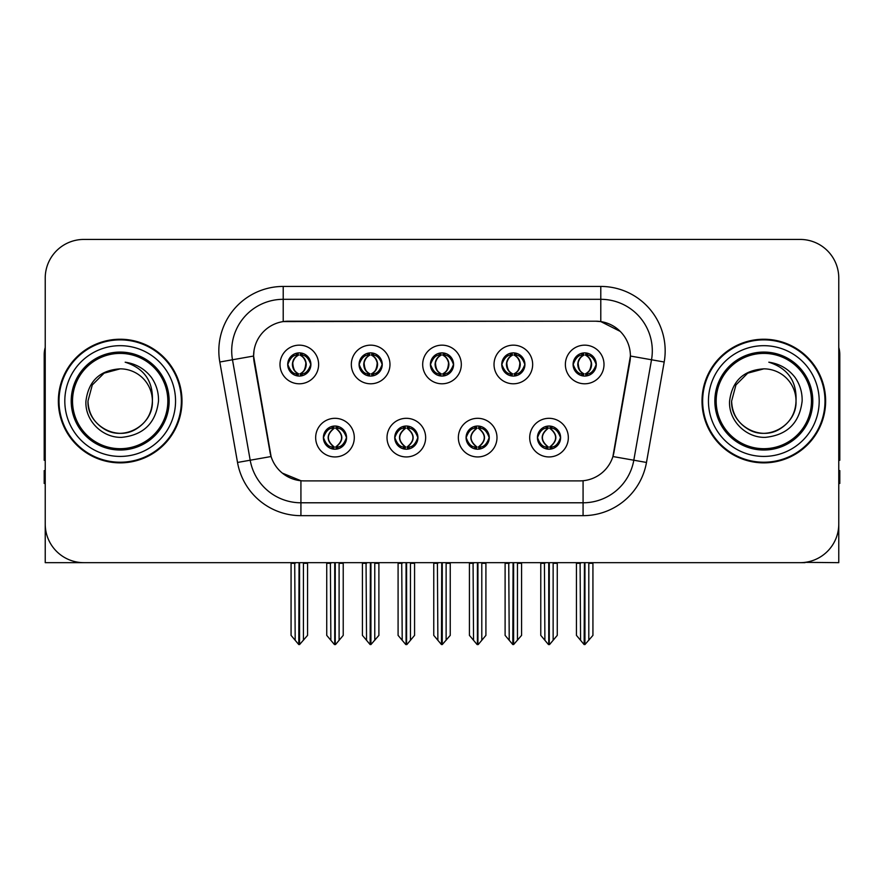 <?xml version="1.0" encoding="UTF-8"?>
<svg xmlns="http://www.w3.org/2000/svg" width="884" height="884" viewBox="0 0 884 884"><rect width="100%" height="100%" fill="white"/><g stroke="black" fill="none" stroke-linecap="round" stroke-linejoin="round"><path stroke-width="1.33" d="M430.409 364.473A11.591 11.591 0 0 0 442 376.065A11.591 11.591 0 0 0 453.591 364.473A11.591 11.591 0 0 0 442 352.882A11.591 11.591 0 0 0 430.409 364.473L430.519 364.473C432.917 370.948 435.923 374.065 439.547 373.833L438.762 375.601M422.685 364.473A19.315 19.315 0 0 0 442 383.789A19.315 19.315 0 0 0 461.315 364.473A19.315 19.315 0 0 0 442 345.158A19.315 19.315 0 0 0 422.685 364.473M466.078 437.624A11.591 11.591 0 0 0 477.669 449.216A11.591 11.591 0 0 0 489.261 437.624A11.591 11.591 0 0 0 477.669 426.033A11.591 11.591 0 0 0 466.078 437.624L466.188 437.624C468.387 443.856 471.393 446.984 475.227 446.984L476.598 446.984C468.929 440.74 468.929 434.497 476.598 428.254L475.227 428.254C471.47 428.176 468.454 431.304 466.188 437.624M458.354 437.624A19.315 19.315 0 0 0 477.669 456.94A19.315 19.315 0 0 0 496.985 437.624A19.315 19.315 0 0 0 477.669 418.309A19.315 19.315 0 0 0 458.354 437.624M501.758 364.473A11.591 11.591 0 0 0 513.339 376.065A11.591 11.591 0 0 0 524.93 364.473A11.591 11.591 0 0 0 513.339 352.882A11.591 11.591 0 0 0 501.758 364.473L501.858 364.473C504.267 370.948 507.272 374.065 510.886 373.833L510.101 375.601M494.023 364.473A19.315 19.315 0 0 0 513.339 383.789A19.315 19.315 0 0 0 532.665 364.473A19.315 19.315 0 0 0 513.339 345.158A19.315 19.315 0 0 0 494.023 364.473M573.097 364.473A11.591 11.591 0 0 0 584.689 376.065A11.591 11.591 0 0 0 596.28 364.473A11.591 11.591 0 0 0 584.689 352.882A11.591 11.591 0 0 0 573.097 364.473L573.208 364.473C575.606 370.948 578.611 374.065 582.236 373.833L581.451 375.601M565.373 364.473A19.315 19.315 0 0 0 584.689 383.789A19.315 19.315 0 0 0 604.004 364.473A19.315 19.315 0 0 0 584.689 345.158A19.315 19.315 0 0 0 565.373 364.473M359.07 364.473A11.591 11.591 0 0 0 370.661 376.065A11.591 11.591 0 0 0 382.242 364.473A11.591 11.591 0 0 0 370.661 352.882A11.591 11.591 0 0 0 359.07 364.473L359.169 364.473C361.578 370.948 364.584 374.065 368.208 373.833L367.412 375.601M351.335 364.473A19.315 19.315 0 0 0 370.661 383.789A19.315 19.315 0 0 0 389.977 364.473A19.315 19.315 0 0 0 370.661 345.158A19.315 19.315 0 0 0 351.335 364.473M287.72 364.473A11.591 11.591 0 0 0 299.311 376.065A11.591 11.591 0 0 0 310.903 364.473A11.591 11.591 0 0 0 299.311 352.882A11.591 11.591 0 0 0 287.72 364.473L287.83 364.473C290.228 370.948 293.234 374.065 296.858 373.833L296.074 375.601M279.996 364.473A19.315 19.315 0 0 0 299.311 383.789A19.315 19.315 0 0 0 318.627 364.473A19.315 19.315 0 0 0 299.311 345.158A19.315 19.315 0 0 0 279.996 364.473M323.389 437.624A11.591 11.591 0 0 0 334.981 449.216A11.591 11.591 0 0 0 346.572 437.624A11.591 11.591 0 0 0 334.981 426.033A11.591 11.591 0 0 0 323.389 437.624L323.5 437.624C325.699 443.856 328.704 446.984 332.539 446.984L333.909 446.984C326.24 440.74 326.24 434.497 333.909 428.254L332.539 428.254C328.782 428.176 325.765 431.304 323.5 437.624M315.665 437.624A19.315 19.315 0 0 0 334.981 456.94A19.315 19.315 0 0 0 354.296 437.624A19.315 19.315 0 0 0 334.981 418.309A19.315 19.315 0 0 0 315.665 437.624M394.739 437.624A11.591 11.591 0 0 0 406.331 449.216A11.591 11.591 0 0 0 417.922 437.624A11.591 11.591 0 0 0 406.331 426.033A11.591 11.591 0 0 0 394.739 437.624L394.85 437.624C397.038 443.856 400.054 446.984 403.877 446.984L405.248 446.984C397.579 440.74 397.579 434.497 405.248 428.254L403.877 428.254C400.12 428.176 397.115 431.304 394.85 437.624M387.015 437.624A19.315 19.315 0 0 0 406.331 456.94A19.315 19.315 0 0 0 425.646 437.624A19.315 19.315 0 0 0 406.331 418.309A19.315 19.315 0 0 0 387.015 437.624M537.428 437.624A11.591 11.591 0 0 0 549.019 449.216A11.591 11.591 0 0 0 560.611 437.624A11.591 11.591 0 0 0 549.019 426.033A11.591 11.591 0 0 0 537.428 437.624L537.527 437.624C539.726 443.856 542.743 446.984 546.566 446.984L547.936 446.984C540.268 440.74 540.268 434.497 547.936 428.254L546.566 428.254C542.809 428.176 539.793 431.304 537.527 437.624M529.704 437.624A19.315 19.315 0 0 0 549.019 456.94A19.315 19.315 0 0 0 568.335 437.624A19.315 19.315 0 0 0 549.019 418.309A19.315 19.315 0 0 0 529.704 437.624M253.597 355.976A34.774 34.774 0 0 0 254.128 362.009L270.018 452.155A34.774 34.774 0 0 0 304.262 480.896L579.738 480.896A34.774 34.774 0 0 0 613.982 452.155L629.872 362.009A34.774 34.774 0 0 0 595.639 321.201L288.361 321.201A34.774 34.774 0 0 0 253.597 355.976L253.984 350.826M805.026 562.357L838.772 562.666L838.772 278.062A38.631 38.631 0 0 0 800.13 239.431L83.87 239.431A38.631 38.631 0 0 0 45.228 278.062L45.228 562.666L161.385 562.666M722.615 562.666L805.026 562.666M58.366 401.049A61.814 61.814 0 0 0 120.18 462.862A61.814 61.814 0 0 0 181.993 401.049A61.814 61.814 0 0 0 120.18 339.235A61.814 61.814 0 0 0 58.366 401.049M702.006 401.049A61.814 61.814 0 0 0 763.82 462.862A61.814 61.814 0 0 0 825.634 401.049A61.814 61.814 0 0 0 763.82 339.235A61.814 61.814 0 0 0 702.006 401.049M283.212 286.438L600.788 286.438A64.388 64.388 0 0 1 664.193 362.009L646.48 462.454A64.388 64.388 0 0 1 583.075 515.659L300.925 515.659A64.388 64.388 0 0 1 237.52 462.454L219.807 362.009A64.388 64.388 0 0 1 283.212 286.438L283.212 299.311L600.788 299.311A51.515 51.515 0 0 1 651.519 359.766L633.806 460.221A51.515 51.515 0 0 1 583.075 502.786L300.925 502.786A51.515 51.515 0 0 1 250.194 460.221L232.481 359.766A51.515 51.515 0 0 1 283.212 299.311L283.212 321.588L595.639 321.201L600.788 321.588L620.214 331.389M579.738 480.896L304.262 480.896M300.925 515.659L300.925 480.73L282.372 473.128M664.193 362.009L630.403 356.042L612.91 456.531L646.48 462.454M237.52 462.454L271.09 456.531L253.597 356.042L232.481 359.766A51.515 51.515 0 0 1 231.707 350.826M613.982 452.155L613.772 453.249M270.228 453.249L270.018 452.155M800.13 239.431L83.87 239.431M45.228 278.062L45.228 524.035A38.631 38.631 0 0 0 83.87 562.666L800.13 562.666A38.631 38.631 0 0 0 838.772 524.035L838.772 278.062M551.008 449.039L550.091 446.984L551.461 446.984C555.218 447.072 558.235 443.945 560.5 437.602C558.29 431.37 555.274 428.254 551.461 428.254L552.257 426.497M551.008 426.21L550.091 428.254L551.461 428.254M548.323 446.984L548.323 446.984C540.456 440.74 540.456 434.497 548.323 428.254L548.323 428.254M550.091 428.254L550.091 428.254C557.76 434.497 557.76 440.74 550.091 446.984L549.715 446.984C557.583 440.74 557.583 434.497 549.715 428.254M544.422 562.666L544.898 640.292L548.489 644.569L549.539 644.569L557.263 635.375L557.263 563.307L553.141 563.307L553.141 640.292M549.273 562.666L549.273 644.569M553.616 562.666L553.141 563.307M557.263 562.666L557.263 563.307M548.754 644.569L548.754 562.666M540.776 562.666L540.776 635.375L544.898 640.292M544.898 563.307L540.776 563.307M580.092 562.666L580.567 640.292L584.158 644.569L584.434 562.666M584.943 562.666L584.943 644.569L592.932 635.375L592.932 563.307L588.81 563.307L589.285 562.666M576.445 562.666L576.445 635.375L580.567 640.292M580.567 563.307L576.445 563.307M588.81 640.292L588.81 563.307M592.932 562.666L592.932 563.307M582.689 375.888L583.606 373.833L582.236 373.833M582.689 353.059L583.606 355.114L582.236 355.114C578.501 355.048 575.495 358.164 573.208 364.473M596.28 364.473L596.17 364.473C593.938 358.241 590.932 355.125 587.142 355.114L585.772 355.114C589.451 357.081 591.396 360.197 591.617 364.473C591.396 368.75 589.451 371.866 585.772 373.833L587.142 373.833L587.926 375.601M596.17 364.473C593.849 370.838 590.844 373.954 587.142 373.833M583.606 373.833L583.992 373.833C580.213 371.866 578.213 368.75 577.992 364.473C578.213 360.197 580.213 357.081 583.992 355.114C581.252 356.219 579.307 358.76 578.158 362.727C578.479 368.993 580.423 372.694 583.992 373.833L583.606 373.833C579.926 371.866 577.981 368.75 577.76 364.473C577.981 360.197 579.926 357.081 583.606 355.114L583.606 355.114M585.385 373.833C589.164 371.866 591.164 368.75 591.385 364.473C591.164 360.197 589.164 357.081 585.385 355.114L585.385 355.114C588.125 356.219 590.07 358.76 591.219 362.727C590.899 368.993 588.954 372.694 585.374 373.833L586.346 375.943M479.669 449.039L478.752 446.984L480.123 446.984C483.879 447.072 486.896 443.945 489.15 437.602C486.94 431.37 483.935 428.254 480.123 428.254L480.907 426.497M479.669 426.21L478.752 428.254L480.123 428.254M476.973 446.984L476.973 446.984C468.84 440.74 468.84 434.497 476.984 428.254C469.106 434.497 469.106 440.74 476.973 446.984L476.023 449.094M476.598 428.254L475.68 426.21M478.752 428.254L478.752 428.254C486.421 434.497 486.421 440.74 478.752 446.984L478.366 446.984C486.233 440.74 486.233 434.497 478.366 428.254L479.327 426.154M478.752 446.984L478.366 446.984C486.509 440.74 486.509 434.497 478.354 428.254M473.073 562.666L473.548 640.292L477.139 644.569L478.2 644.569L485.913 635.375L485.913 563.307L481.791 563.307L481.791 640.292M477.935 562.666L477.935 644.569M482.266 562.666L481.791 563.307M485.913 562.666L485.913 563.307M477.415 644.569L477.415 562.666M469.426 562.666L469.426 635.375L473.548 640.292M473.548 563.307L469.426 563.307M408.32 449.039L407.402 446.984L408.773 446.984C412.541 447.072 415.546 443.945 417.812 437.602C415.602 431.37 412.596 428.254 408.773 428.254L409.568 426.497M408.32 426.21L407.402 428.254L408.773 428.254M405.634 446.984L405.634 446.984C397.491 440.74 397.491 434.497 405.646 428.254C397.767 434.497 397.767 440.74 405.634 446.984L404.673 449.094M405.248 428.254L404.331 426.21M407.402 428.254L407.402 428.254C415.071 434.497 415.071 440.74 407.402 446.984L407.027 446.984C414.894 440.74 414.894 434.497 407.027 428.254L407.977 426.154M407.402 446.984L407.027 446.984C415.16 440.74 415.16 434.497 407.016 428.254M401.734 562.666L402.209 640.292L405.8 644.569L406.861 644.569L414.574 635.375L414.574 563.307L410.452 563.307L410.452 640.292M406.585 562.666L406.585 644.569M410.927 562.666L410.452 563.307M414.574 562.666L414.574 563.307M406.065 644.569L406.065 562.666M398.087 562.666L398.087 635.375L402.209 640.292M402.209 563.307L398.087 563.307M336.981 449.039L336.064 446.984L337.434 446.984C341.191 447.072 344.207 443.945 346.473 437.602C344.263 431.37 341.246 428.254 337.434 428.254L338.218 426.497M336.981 426.21L336.064 428.254L337.434 428.254M334.285 446.984L334.285 446.984C326.417 440.74 326.417 434.497 334.285 428.254L334.285 428.254M336.064 428.254L336.064 428.254C343.732 434.497 343.732 440.74 336.064 446.984L335.677 446.984C343.544 440.74 343.544 434.497 335.677 428.254M330.384 562.666L330.859 640.292L334.461 644.569L335.511 644.569L343.224 635.375L343.224 563.307L339.102 563.307L339.102 640.292M335.246 562.666L335.246 644.569M339.578 562.666L339.102 563.307M343.224 562.666L343.224 563.307M334.727 644.569L334.727 562.666M326.737 562.666L326.737 635.375L330.859 640.292M330.859 563.307L326.737 563.307M508.742 562.666L509.228 640.292L512.819 644.569L513.085 562.666M513.604 562.666L513.604 644.569L521.582 635.375L521.582 563.307L517.46 563.307L517.947 562.666M505.107 562.666L505.107 635.375L509.228 640.292M509.228 563.307L505.107 563.307M517.46 640.292L517.46 563.307M521.582 562.666L521.582 563.307M511.35 375.888L512.267 373.833L510.886 373.833M511.35 353.059L512.267 355.114L510.886 355.114C507.162 355.048 504.145 358.164 501.858 364.473M524.93 364.473L524.831 364.473C522.599 358.241 519.582 355.125 515.792 355.114L514.422 355.114C518.101 357.081 520.057 360.197 520.267 364.473C520.057 368.75 518.101 371.866 514.422 373.833L515.792 373.833L516.587 375.601M524.831 364.473C522.51 370.838 519.494 373.954 515.792 373.833M512.267 373.833L512.643 373.833C508.864 371.866 506.875 368.75 506.642 364.473C506.875 360.197 508.864 357.081 512.643 355.114C509.902 356.219 507.957 358.76 506.819 362.727C507.14 368.993 509.085 372.694 512.654 373.833L512.267 373.833C508.587 371.866 506.631 368.75 506.421 364.473C506.631 360.197 508.587 357.081 512.267 355.114L512.267 355.114M514.046 373.833C517.814 371.866 519.814 368.75 520.035 364.473C519.814 360.197 517.814 357.081 514.046 355.114L514.046 355.114C516.775 356.219 518.731 358.76 519.869 362.727C519.549 368.993 517.604 372.694 514.035 373.833L514.996 375.943M437.403 562.666L437.878 640.292L441.47 644.569L441.746 562.666M442.254 562.666L442.254 644.569L450.243 635.375L450.243 563.307L446.122 563.307L446.597 562.666M433.757 562.666L433.757 635.375L437.878 640.292M437.878 563.307L433.757 563.307M446.122 640.292L446.122 563.307M450.243 562.666L450.243 563.307M440 375.888L440.917 373.833L439.547 373.833M440 353.059L440.917 355.114L439.547 355.114C435.812 355.048 432.806 358.164 430.519 364.473M453.591 364.473L453.481 364.473C451.249 358.241 448.243 355.125 444.453 355.114L443.083 355.114C446.763 357.081 448.707 360.197 448.928 364.473C448.707 368.75 446.763 371.866 443.083 373.833L444.453 373.833L445.238 375.601M453.481 364.473C451.16 370.838 448.155 373.954 444.453 373.833M440.917 355.114C437.237 357.081 435.293 360.197 435.072 364.473C435.293 368.75 437.237 371.866 440.917 373.833L441.304 373.833C437.525 371.866 435.525 368.75 435.304 364.473C435.525 360.197 437.525 357.081 441.304 355.114L441.304 355.114M442.696 355.114L442.696 355.114C446.475 357.081 448.475 360.197 448.696 364.473C448.475 368.75 446.475 371.866 442.696 373.833L442.696 373.833M366.053 562.666L366.54 640.292L370.131 644.569L370.396 562.666M370.915 562.666L370.915 644.569L378.893 635.375L378.893 563.307L374.772 563.307L375.258 562.666M362.418 562.666L362.418 635.375L366.54 640.292M366.54 563.307L362.418 563.307M374.772 640.292L374.772 563.307M378.893 562.666L378.893 563.307M368.661 375.888L369.578 373.833L368.208 373.833M368.661 353.059L369.578 355.114L368.208 355.114C364.473 355.048 361.457 358.164 359.169 364.473M382.242 364.473L382.142 364.473C379.91 358.241 376.893 355.125 373.114 355.114L371.733 355.114C375.413 357.081 377.369 360.197 377.578 364.473C377.369 368.75 375.413 371.866 371.733 373.833L373.114 373.833L373.899 375.601M382.142 364.473C379.822 370.838 376.805 373.954 373.114 373.833M369.578 373.833L369.954 373.833C366.186 371.866 364.186 368.75 363.965 364.473C364.186 360.197 366.186 357.081 369.954 355.114C367.225 356.219 365.269 358.76 364.131 362.727C364.451 368.993 366.396 372.694 369.965 373.833L369.578 373.833C365.899 371.866 363.943 368.75 363.733 364.473C363.943 360.197 365.899 357.081 369.578 355.114L369.578 355.114M371.357 373.833C375.136 371.866 377.125 368.75 377.358 364.473C377.125 360.197 375.136 357.081 371.357 355.114L371.357 355.114C374.098 356.219 376.043 358.76 377.181 362.727C376.86 368.993 374.915 372.694 371.346 373.833L372.308 375.943M294.715 562.666L295.19 640.292L298.781 644.569L299.057 562.666M299.566 562.666L299.566 644.569L307.555 635.375L307.555 563.307L303.433 563.307L303.908 562.666M291.068 562.666L291.068 635.375L295.19 640.292M295.19 563.307L291.068 563.307M303.433 640.292L303.433 563.307M307.555 562.666L307.555 563.307M297.311 375.888L298.228 373.833L296.858 373.833M297.311 353.059L298.228 355.114L296.858 355.114C293.123 355.048 290.118 358.164 287.83 364.473M310.903 364.473L310.792 364.473C308.56 358.241 305.555 355.125 301.764 355.114L300.394 355.114C304.074 357.081 306.019 360.197 306.24 364.473C306.019 368.75 304.074 371.866 300.394 373.833L301.764 373.833L302.549 375.601M310.792 364.473C308.472 370.838 305.466 373.954 301.764 373.833M298.228 373.833L298.615 373.833C294.836 371.866 292.836 368.75 292.615 364.473C292.836 360.197 294.836 357.081 298.615 355.114C295.875 356.219 293.93 358.76 292.781 362.727C293.101 368.993 295.046 372.694 298.626 373.833L298.228 373.833C294.549 371.866 292.604 368.75 292.383 364.473C292.604 360.197 294.549 357.081 298.228 355.114L298.228 355.114M300.007 373.833C303.787 371.866 305.787 368.75 306.008 364.473C305.787 360.197 303.787 357.081 300.007 355.114L300.007 355.114C302.748 356.219 304.693 358.76 305.842 362.727C305.521 368.993 303.577 372.694 300.007 373.833L300.969 375.943M45.228 483.471L44.2 483.471L44.2 470.586L45.228 470.586M45.228 460.221A25.758 25.758 0 0 0 44.2 460.288L44.2 354.683A25.758 25.758 0 0 1 45.228 347.478M838.772 470.586L839.8 470.586L839.8 483.471L838.772 483.471M838.772 347.478A25.758 25.758 0 0 1 839.8 354.683L839.8 460.288A25.758 25.758 0 0 0 838.772 460.221M167.827 401.049A47.648 47.648 0 0 1 120.18 448.696A47.648 47.648 0 0 1 72.532 401.049A47.648 47.648 0 0 1 120.18 353.401A47.648 47.648 0 0 1 167.827 401.049M85.947 401.049C84.731 420.585 102.411 438.044 121.782 437.348C143.65 435.038 155.893 422.939 158.501 401.049C158.7 392.441 156.346 384.573 151.44 377.457C144.722 368.827 135.959 363.744 125.174 362.197C144.191 368.296 153.263 381.236 152.38 401.049C151.938 413.193 146.578 422.486 136.28 428.928C116.213 441.779 86.886 424.85 87.98 401.049L92.301 384.949L104.08 373.17L120.18 368.849C99.936 370.175 88.522 380.916 85.947 401.049M59.007 401.049A61.173 61.173 0 0 1 120.18 339.876A61.173 61.173 0 0 1 181.353 401.049A61.173 61.173 0 0 1 120.18 462.221A61.173 61.173 0 0 1 59.007 401.049M152.38 401.049C153.473 424.85 124.147 441.779 104.08 428.928C93.781 422.486 88.422 413.193 87.98 401.049L92.301 384.949L104.08 373.17L120.18 368.849L104.08 373.17L92.301 384.949L87.98 401.049L92.301 384.949L104.08 373.17L120.18 368.849A32.2 32.2 0 0 1 152.38 401.049C151.938 413.193 146.578 422.486 136.28 428.928C116.213 441.779 86.886 424.85 87.98 401.049L92.301 384.949L104.08 373.17M811.468 401.049A47.648 47.648 0 0 1 763.82 448.696A47.648 47.648 0 0 1 716.173 401.049A47.648 47.648 0 0 1 763.82 353.401A47.648 47.648 0 0 1 811.468 401.049M729.587 401.049C728.372 420.585 746.052 438.044 765.422 437.348C787.29 435.038 799.534 422.939 802.142 401.049C802.341 392.441 799.987 384.573 795.081 377.457C788.362 368.827 779.6 363.744 768.815 362.197C787.832 368.296 796.904 381.236 796.02 401.049C795.578 413.193 790.219 422.486 779.92 428.928C759.853 441.779 730.527 424.85 731.62 401.049L735.941 384.949L747.72 373.17L763.82 368.849C743.577 370.175 732.162 380.916 729.587 401.049M702.647 401.049A61.173 61.173 0 0 1 763.82 339.876A61.173 61.173 0 0 1 824.993 401.049A61.173 61.173 0 0 1 763.82 462.221A61.173 61.173 0 0 1 702.647 401.049M796.02 401.049C797.114 424.85 767.787 441.779 747.72 428.928C737.422 422.486 732.062 413.193 731.62 401.049L735.941 384.949L747.72 373.17L763.82 368.849L747.72 373.17L735.941 384.949L731.62 401.049L735.941 384.949L747.72 373.17L763.82 368.849A32.2 32.2 0 0 1 796.02 401.049C795.578 413.193 790.219 422.486 779.92 428.928C759.853 441.779 730.527 424.85 731.62 401.049M768.815 362.197L770.583 362.473M600.788 286.438L600.788 321.588M583.075 480.73L583.075 515.659M219.807 362.009L232.481 359.766M546.566 446.984L545.782 448.752M547.019 449.039L547.936 446.984M546.566 428.254L545.782 426.497M547.019 426.21L547.936 428.254M551.461 446.984L552.257 448.752M582.236 355.114L581.451 353.346M587.142 355.114L587.926 353.346M586.689 353.059L585.772 355.114M586.689 375.888L585.772 373.833M475.227 446.984L474.432 448.752M475.68 449.039L476.598 446.984M475.227 428.254L474.432 426.497M480.123 446.984L480.907 448.752M403.877 446.984L403.093 448.752M404.331 449.039L405.248 446.984M403.877 428.254L403.093 426.497M408.773 446.984L409.568 448.752M332.539 446.984L331.743 448.752M332.992 449.039L333.909 446.984M332.539 428.254L331.743 426.497M332.992 426.21L333.909 428.254M337.434 446.984L338.218 448.752M510.886 355.114L510.101 353.346M515.792 355.114L516.587 353.346M515.339 353.059L514.422 355.114M515.339 375.888L514.422 373.833M439.547 355.114L438.762 353.346M444.453 355.114L445.238 353.346M444 353.059L443.083 355.114M444 375.888L443.083 373.833M368.208 355.114L367.412 353.346M373.114 355.114L373.899 353.346M372.65 353.059L371.733 355.114M372.65 375.888L371.733 373.833M296.858 355.114L296.074 353.346M301.764 355.114L302.549 353.346M301.311 353.059L300.394 355.114M301.311 375.888L300.394 373.833M169.153 401.049A48.974 48.974 0 0 1 120.18 450.022A48.974 48.974 0 0 1 71.206 401.049A48.974 48.974 0 0 1 120.18 352.075A48.974 48.974 0 0 1 169.153 401.049M64.808 401.049A55.372 55.372 0 0 1 120.18 345.677A55.372 55.372 0 0 1 175.551 401.049A55.372 55.372 0 0 1 120.18 456.42A55.372 55.372 0 0 1 64.808 401.049M812.794 401.049A48.974 48.974 0 0 1 763.82 450.022A48.974 48.974 0 0 1 714.847 401.049A48.974 48.974 0 0 1 763.82 352.075A48.974 48.974 0 0 1 812.794 401.049M708.449 401.049A55.372 55.372 0 0 1 763.82 345.677A55.372 55.372 0 0 1 819.192 401.049A55.372 55.372 0 0 1 763.82 456.42A55.372 55.372 0 0 1 708.449 401.049M547.362 449.094L548.334 446.984C540.179 440.74 540.179 434.497 548.334 428.254L547.362 426.154M550.666 426.154L549.704 428.254C557.848 434.497 557.848 440.74 549.704 446.984L550.666 449.094M583.031 375.943L583.992 373.833M583.031 353.003L583.992 355.114M586.346 353.003L585.374 355.114M476.023 426.154L476.984 428.254M479.327 449.094L478.354 446.984M404.673 426.154L405.646 428.254M407.977 449.094L407.016 446.984M333.334 449.094L334.296 446.984C326.152 440.74 326.152 434.497 334.296 428.254L333.334 426.154M336.638 426.154L335.666 428.254C343.821 434.497 343.821 440.74 335.666 446.984L336.638 449.094M511.692 375.943L512.654 373.833M511.692 353.003L512.654 355.114M514.996 353.003L514.035 355.114M440.342 375.943L441.315 373.833C437.735 372.694 435.79 368.993 435.469 362.727C436.619 358.76 438.563 356.219 441.315 355.114L440.342 353.003M443.657 353.003L442.685 355.114C445.437 356.219 447.381 358.76 448.531 362.727C448.21 368.993 446.265 372.694 442.685 373.833L443.657 375.943M369.004 375.943L369.965 373.833M369.004 353.003L369.965 355.114M372.308 353.003L371.346 355.114M297.654 375.943L298.626 373.833M297.654 353.003L298.626 355.114M300.969 353.003L300.007 355.114"/></g></svg>
